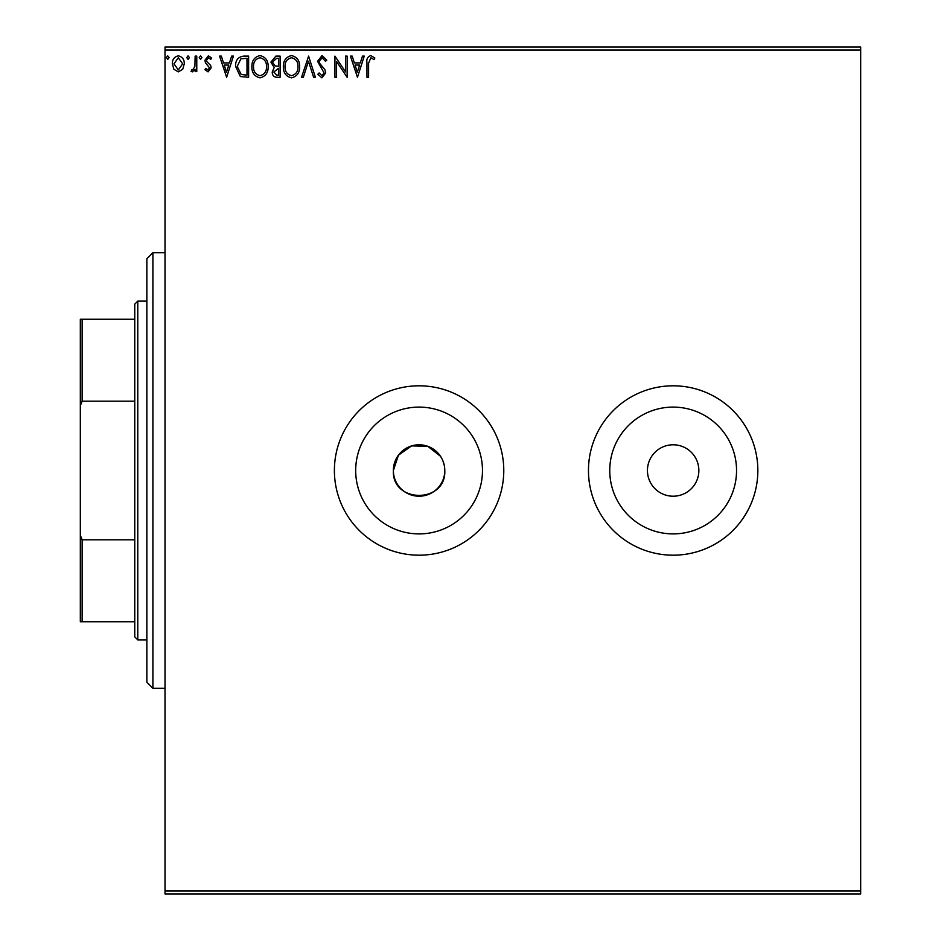<?xml version="1.0" encoding="UTF-8"?>
<svg xmlns="http://www.w3.org/2000/svg" width="941" height="941" viewBox="0 0 941 941"><rect width="100%" height="100%" fill="white"/><g stroke="black" fill="none" stroke-linecap="round" stroke-linejoin="round"><path stroke-width="1.41" d="M647.443 470.5A25.713 25.713 0 0 0 673.156 496.213A25.713 25.713 0 0 0 698.857 470.5A25.713 25.713 0 0 0 673.156 444.787A25.713 25.713 0 0 0 647.443 470.5M440.459 456.22L427.755 446.293L411.617 445.893L398.431 455.185L393.373 470.5A25.713 25.713 0 0 0 419.086 496.213A25.713 25.713 0 0 0 444.787 470.5A25.713 25.713 0 0 0 419.086 444.787A25.713 25.713 0 0 0 393.373 470.5C391.774 503.611 446.34 503.729 444.787 470.5M355.686 470.5A63.4 63.4 0 0 0 419.086 533.9A63.4 63.4 0 0 0 482.474 470.5A63.4 63.4 0 0 0 419.086 407.1A63.4 63.4 0 0 0 355.686 470.5M609.756 470.5A63.4 63.4 0 0 0 673.156 533.9A63.4 63.4 0 0 0 736.544 470.5A63.4 63.4 0 0 0 673.156 407.1A63.4 63.4 0 0 0 609.756 470.5M588.466 470.5A84.69 84.69 0 0 0 673.156 555.19A84.69 84.69 0 0 0 757.846 470.5A84.69 84.69 0 0 0 673.156 385.81A84.69 84.69 0 0 0 588.466 470.5M334.396 470.5A84.69 84.69 0 0 0 419.086 555.19A84.69 84.69 0 0 0 503.776 470.5A84.69 84.69 0 0 0 419.086 385.81A84.69 84.69 0 0 0 334.396 470.5M860.674 893.95L165.016 893.95L165.016 890.927L860.674 890.927L860.674 893.95M860.674 50.073L165.016 50.073L165.016 47.05L860.674 47.05L860.674 890.927M182.707 69.305L178.308 71.869L173.92 69.316L172.344 63.823C172.297 59.424 174.285 56.778 178.308 55.848C182.331 56.766 184.33 59.424 184.283 63.823L182.707 69.305M196.775 56.119L196.775 71.598L195.14 71.598L195.14 69.316L192.305 71.869L191.07 71.34L191.846 69.693L192.576 69.963L194.881 66.635L195.14 56.119L196.775 56.119M208.055 71.869L204.915 69.669L205.867 68.34L207.949 69.963L209.525 67.881L205.444 62.718L204.915 60.318L208.349 55.848L211.701 57.942L210.76 59.377L208.526 57.754L206.538 60.248L206.926 61.718L210.631 65.423L211.16 67.811L208.055 71.869M243.695 56.119L248.612 56.119L248.612 77.291L240.367 76.539L235.591 66.446C235.344 60.33 238.049 56.895 243.695 56.119M280.1 56.119L280.1 77.291L277.113 77.291C273.89 77.138 272.255 75.386 272.231 72.045L274.219 67.54L270.879 62.13L275.866 56.119L280.1 56.119M308.601 56.119L315.388 77.291L313.612 77.291L308.472 61.236L303.32 77.291L301.543 77.291L308.601 56.119M345.523 56.119L347.147 56.119L347.147 77.291L336.56 61.506L336.56 77.291L334.937 77.291L334.937 56.119L345.523 71.881L345.523 56.119M368.59 63.212L368.59 77.291L366.966 77.291L366.966 63C366.308 59.154 367.602 56.683 370.836 55.578L374.836 58.024L374.012 59.648L370.848 57.754L368.59 63.212M165.016 50.073L165.016 890.927M357.462 77.291L350.405 56.119L352.181 56.119L354.357 62.906L360.297 62.906L362.473 56.119L364.249 56.119L357.462 77.291M322.034 55.578L326.786 60.212L325.468 61.283L322.151 57.754L319.187 61.341L319.728 63.423L324.868 69.669L325.704 72.904L321.916 77.844L317.835 74.257L319.105 72.951L321.94 75.668L324.08 72.986L317.564 61.306L322.034 55.578M299.65 66.611C299.767 72.657 297.085 76.397 291.604 77.844C286.005 76.539 283.253 72.822 283.359 66.717C283.253 60.671 285.958 56.954 291.475 55.578C297.003 56.907 299.72 60.589 299.65 66.611M268.161 66.611C268.279 72.657 265.597 76.397 260.116 77.844C254.517 76.539 251.765 72.822 251.87 66.717C251.765 60.671 254.47 56.954 259.987 55.578C265.515 56.907 268.232 60.589 268.161 66.611M226.628 77.291L219.571 56.119L221.347 56.119L223.523 62.906L229.463 62.906L231.639 56.119L233.415 56.119L226.628 77.291M201.927 57.613L200.574 59.377L199.21 57.613L200.574 55.848L201.927 57.613M189.435 57.613L188.082 59.377L186.73 57.613L188.082 55.848L189.435 57.613M169.086 57.613L167.721 59.377L166.369 57.613L167.721 55.848L169.086 57.613M444.293 465.489L442.835 460.655M355.051 65.082L357.333 72.186L359.603 65.082L355.051 65.082M284.994 66.729C284.911 71.563 287.087 74.551 291.534 75.668C295.956 74.492 298.121 71.481 298.015 66.623C298.097 61.812 295.933 58.848 291.534 57.754C287.064 58.848 284.888 61.835 284.994 66.729M276.783 75.127L278.477 75.127L278.477 68.34L273.855 72.01L276.783 75.127M277.654 66.164L278.477 66.164L278.477 58.295L276.607 58.295L272.502 62.13L275.054 65.917L277.654 66.164M253.505 66.729C253.423 71.563 255.599 74.551 260.045 75.668C264.468 74.492 266.632 71.481 266.526 66.623C266.609 61.812 264.445 58.848 260.045 57.754C255.576 58.848 253.4 61.835 253.505 66.729M246.989 75.127L246.989 58.295L240.884 58.836L237.214 66.446L241.225 74.527L246.989 75.127M224.217 65.082L226.499 72.186L228.769 65.082L224.217 65.082M173.967 63.8L178.308 69.963L182.66 63.8L178.308 57.754L173.967 63.8M152.912 688.271L146.867 682.225L146.867 258.775L152.912 252.729L152.912 688.271L165.016 688.271M137.786 639.88L134.763 636.857L134.763 304.143L137.786 301.12L137.786 639.88L146.867 639.88M134.763 401.195L82.138 401.195L80.326 405.677L80.326 319.27L82.138 319.27L82.138 401.195M134.763 621.73L80.326 621.73L80.326 405.677M80.326 535.323L82.138 539.805L82.138 621.73M134.763 539.805L82.138 539.805M134.763 319.27L82.138 319.27M152.912 252.729L165.016 252.729M137.786 301.12L146.867 301.12"/></g></svg>
